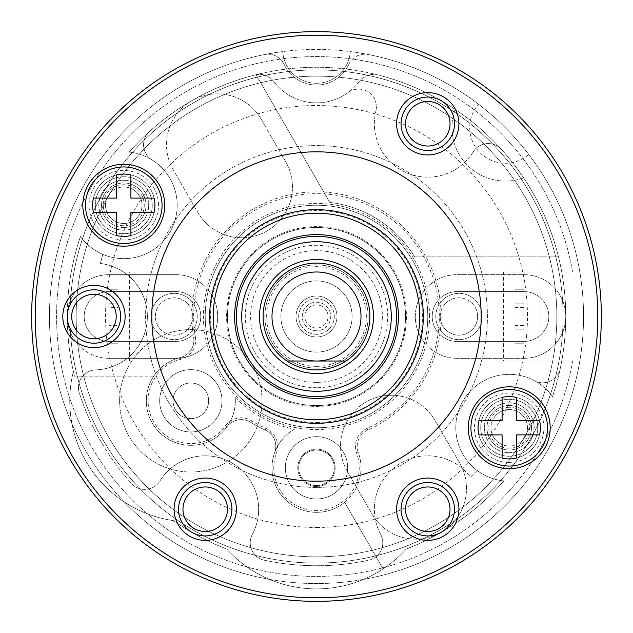 <?xml version="1.0" encoding="UTF-8"?>
<svg xmlns="http://www.w3.org/2000/svg" width="633" height="633" viewBox="0 0 633 633"><rect width="100%" height="100%" fill="white"/><g stroke="black" fill="none" stroke-linecap="round" stroke-linejoin="round"><path stroke-width="0.47" stroke-dasharray="3.17 2.37" d="M151.817 316.5A164.675 164.675 0 0 1 316.5 151.825A164.675 164.675 0 0 1 481.175 316.5A164.675 164.675 0 0 1 316.5 481.175A164.675 164.675 0 0 1 151.817 316.5M209.681 316.5A106.819 106.819 0 0 1 316.5 209.681A106.819 106.819 0 0 1 423.319 316.5A106.819 106.819 0 0 1 316.5 423.319A106.819 106.819 0 0 1 209.681 316.5A106.819 106.819 0 0 0 316.5 423.319A106.819 106.819 0 0 0 423.319 316.5A106.819 106.819 0 0 0 316.5 209.681A106.819 106.819 0 0 0 209.681 316.5A106.819 106.819 0 0 0 316.5 423.319A106.819 106.819 0 0 0 423.319 316.5A106.819 106.819 0 0 0 316.5 209.681A106.819 106.819 0 0 0 209.681 316.5M236.386 316.5A80.114 80.114 0 0 0 316.5 396.614A80.114 80.114 0 0 0 396.614 316.5A80.114 80.114 0 0 0 316.5 236.386A80.114 80.114 0 0 0 236.386 316.5M234.606 316.5A81.894 81.894 0 0 0 316.5 398.394A81.894 81.894 0 0 0 398.394 316.5A81.894 81.894 0 0 0 316.5 234.606A81.894 81.894 0 0 0 234.606 316.5M205.234 316.5A111.266 111.266 0 0 1 316.5 205.234A111.266 111.266 0 0 1 427.766 316.5A111.266 111.266 0 0 0 316.5 205.234A111.266 111.266 0 0 0 205.234 316.5A111.266 111.266 0 0 0 316.5 427.766A111.266 111.266 0 0 0 427.766 316.5A111.266 111.266 0 0 1 316.5 427.766A111.266 111.266 0 0 1 205.234 316.5M429.546 316.5A113.054 113.054 0 0 0 316.5 203.446A113.054 113.054 0 0 0 203.446 316.5A113.054 113.054 0 0 0 316.5 429.546A113.054 113.054 0 0 0 429.546 316.5M195.383 337.001A19.583 19.583 0 0 1 180.714 359.291A42.727 42.727 0 0 0 155.346 424.608A42.727 42.727 0 0 0 225.403 425.914A19.583 19.583 0 0 1 251.594 420.795A122.842 122.842 0 0 0 266.05 428.501A19.583 19.583 0 0 1 276.392 453.101A42.727 42.727 0 0 0 316.5 510.554A42.727 42.727 0 0 0 356.608 453.101A19.583 19.583 0 0 1 366.95 428.501A122.842 122.842 0 0 0 432.386 275.759A122.842 122.842 0 0 0 285.768 197.567A122.842 122.842 0 0 0 195.383 337.001L193.627 337.294A17.803 17.803 0 0 1 180.286 357.558A44.508 44.508 0 0 0 153.866 425.598A44.508 44.508 0 0 0 226.843 426.959A17.803 17.803 0 0 1 250.652 422.306A124.622 124.622 0 0 0 265.314 430.124A17.803 17.803 0 0 1 274.714 452.492A44.508 44.508 0 0 0 316.5 512.334A44.508 44.508 0 0 0 358.286 452.492A17.803 17.803 0 0 1 367.686 430.124A124.622 124.622 0 0 0 434.072 275.173A124.622 124.622 0 0 0 285.325 195.842A124.622 124.622 0 0 0 193.627 337.294A17.803 17.803 0 0 1 180.286 357.558L180.714 359.291M221.985 400.8A31.159 31.159 0 0 1 190.834 431.959A31.159 31.159 0 0 1 159.674 400.8A31.159 31.159 0 0 1 190.834 369.648A31.159 31.159 0 0 1 221.985 400.8A31.159 31.159 0 0 1 190.834 431.959A31.159 31.159 0 0 1 159.674 400.8A31.159 31.159 0 0 1 190.834 369.648A31.159 31.159 0 0 1 221.985 400.8A31.159 31.159 0 0 0 190.834 369.648A31.159 31.159 0 0 0 159.674 400.8A31.159 31.159 0 0 0 190.834 431.959A31.159 31.159 0 0 0 221.985 400.8A31.159 31.159 0 0 0 190.834 369.648A31.159 31.159 0 0 0 159.674 400.8A31.159 31.159 0 0 0 190.834 431.959A31.159 31.159 0 0 0 221.985 400.8M347.659 467.827A31.159 31.159 0 0 1 316.5 498.978A31.159 31.159 0 0 1 285.341 467.827A31.159 31.159 0 0 1 316.5 436.675A31.159 31.159 0 0 1 347.659 467.827A31.159 31.159 0 0 1 316.5 498.978A31.159 31.159 0 0 1 285.341 467.827A31.159 31.159 0 0 1 316.5 436.675A31.159 31.159 0 0 1 347.659 467.827A31.159 31.159 0 0 1 316.5 498.978A31.159 31.159 0 0 1 285.341 467.827A31.159 31.159 0 0 1 316.5 436.675A31.159 31.159 0 0 1 347.659 467.827A31.159 31.159 0 0 1 316.5 498.978A31.159 31.159 0 0 1 285.341 467.827A31.159 31.159 0 0 1 316.5 436.675A31.159 31.159 0 0 1 347.659 467.827M334.303 467.827A17.803 17.803 0 0 1 316.5 485.63A17.803 17.803 0 0 1 298.697 467.827A17.803 17.803 0 0 1 316.5 450.023A17.803 17.803 0 0 1 334.303 467.827A17.803 17.803 0 0 1 316.5 485.63A17.803 17.803 0 0 1 298.697 467.827A17.803 17.803 0 0 1 316.5 450.023A17.803 17.803 0 0 1 334.303 467.827A17.803 17.803 0 0 0 316.5 450.023A17.803 17.803 0 0 0 298.697 467.827A17.803 17.803 0 0 0 316.5 485.63A17.803 17.803 0 0 0 334.303 467.827A17.803 17.803 0 0 0 316.5 450.023A17.803 17.803 0 0 0 298.697 467.827A17.803 17.803 0 0 0 316.5 485.63A17.803 17.803 0 0 0 334.303 467.827M208.637 400.8A17.803 17.803 0 0 1 190.834 418.603A17.803 17.803 0 0 1 173.031 400.8A17.803 17.803 0 0 1 190.834 382.997A17.803 17.803 0 0 1 208.637 400.8A17.803 17.803 0 0 1 190.834 418.603A17.803 17.803 0 0 1 173.031 400.8A17.803 17.803 0 0 1 190.834 382.997A17.803 17.803 0 0 1 208.637 400.8A17.803 17.803 0 0 0 190.834 382.997A17.803 17.803 0 0 0 173.031 400.8A17.803 17.803 0 0 0 190.834 418.603A17.803 17.803 0 0 0 208.637 400.8A17.803 17.803 0 0 0 190.834 382.997A17.803 17.803 0 0 0 173.031 400.8A17.803 17.803 0 0 0 190.834 418.603A17.803 17.803 0 0 0 208.637 400.8M180.286 357.558A44.508 44.508 0 0 0 153.866 425.598A44.508 44.508 0 0 0 226.843 426.959A17.803 17.803 0 0 1 250.652 422.306A124.622 124.622 0 0 0 265.314 430.124A17.803 17.803 0 0 1 274.714 452.492L276.392 453.101M274.714 452.492A44.508 44.508 0 0 0 316.5 512.334A44.508 44.508 0 0 0 358.286 452.492A17.803 17.803 0 0 1 367.686 430.124A124.622 124.622 0 0 0 434.072 275.173A124.622 124.622 0 0 0 285.325 195.842A124.622 124.622 0 0 0 193.627 337.294M79.339 393.148A17.803 17.803 0 0 1 95.694 369.878A17.803 17.803 0 0 0 79.339 393.148A249.244 249.244 0 0 0 131.537 483.565A17.803 17.803 0 0 0 159.872 481.033A17.803 17.803 0 0 1 131.537 483.565A249.244 249.244 0 0 1 79.339 393.148M159.872 481.033A53.409 53.409 0 0 1 231.931 462.968A53.409 53.409 0 0 1 252.33 534.41A17.803 17.803 0 0 0 264.301 560.213A17.803 17.803 0 0 1 252.33 534.41A53.409 53.409 0 0 0 231.931 462.968A53.409 53.409 0 0 0 159.872 481.033M264.301 560.213A249.244 249.244 0 0 0 368.699 560.213A17.803 17.803 0 0 0 380.67 534.41A17.803 17.803 0 0 1 368.699 560.213A249.244 249.244 0 0 1 264.301 560.213M380.67 534.41A53.409 53.409 0 0 1 399.059 464.187A53.409 53.409 0 0 1 470.485 477.163L477.163 470.485A53.409 53.409 0 0 1 464.187 399.059A53.409 53.409 0 0 1 534.41 380.67A17.803 17.803 0 0 0 560.213 368.699A17.803 17.803 0 0 1 534.41 380.67A53.409 53.409 0 0 0 458.142 412.186A53.409 53.409 0 0 0 503.828 480.906A249.244 249.244 0 0 1 455.531 523.364A31.159 31.159 0 0 1 426.136 540.337A249.244 249.244 0 0 1 406.315 549.001A121.061 121.061 0 0 1 226.685 549.001A249.244 249.244 0 0 1 206.864 540.337A31.159 31.159 0 0 1 177.469 523.364A249.244 249.244 0 0 1 173.458 520.611A121.061 121.061 0 0 1 124.416 502.016A267.047 267.047 0 0 0 269.444 579.369A121.061 121.061 0 0 0 363.556 579.369A267.047 267.047 0 0 0 368.374 54.541A267.047 267.047 0 0 1 363.556 579.369A267.047 267.047 0 0 0 528.777 154.468A35.606 35.606 0 0 1 480.154 152.846A35.606 35.606 0 0 1 478.532 104.223A267.047 267.047 0 0 0 71.988 423.865A267.047 267.047 0 0 1 264.626 54.541A17.803 17.803 0 0 1 284.225 64.487A17.803 17.803 0 0 0 264.626 54.541A267.047 267.047 0 0 0 71.988 423.865A121.061 121.061 0 0 1 73.388 371.436A249.244 249.244 0 0 0 74.496 376.137A249.244 249.244 0 0 1 73.388 371.436A121.061 121.061 0 0 0 124.416 502.016A121.061 121.061 0 0 1 71.988 423.865A267.047 267.047 0 0 1 478.532 104.223A35.606 35.606 0 0 0 480.154 152.846A35.606 35.606 0 0 0 528.777 154.468A267.047 267.047 0 0 1 363.556 579.369A121.061 121.061 0 0 0 406.315 549.001A121.061 121.061 0 0 1 226.685 549.001A249.244 249.244 0 0 1 206.864 540.337A31.159 31.159 0 0 0 236.386 509.225A31.159 31.159 0 0 1 205.234 540.376A31.159 31.159 0 0 1 174.075 509.225A31.159 31.159 0 0 1 205.234 478.065A31.159 31.159 0 0 1 236.386 509.225A31.159 31.159 0 0 0 205.234 478.065A31.159 31.159 0 0 0 174.075 509.225A31.159 31.159 0 0 1 205.234 478.065A31.159 31.159 0 0 1 236.386 509.225A31.159 31.159 0 0 1 205.234 540.376A31.159 31.159 0 0 1 174.075 509.225A31.159 31.159 0 0 0 177.469 523.364A249.244 249.244 0 0 1 173.458 520.611A121.061 121.061 0 0 1 73.388 371.436A249.244 249.244 0 0 1 80.454 236.473A249.244 249.244 0 0 0 67.834 299.528A249.244 249.244 0 0 1 80.454 236.473A53.409 53.409 0 0 0 102.815 254.355L100.37 263.478A53.409 53.409 0 0 1 147.315 318.842A53.409 53.409 0 0 1 95.694 369.878A53.409 53.409 0 0 0 147.315 318.842A53.409 53.409 0 0 0 100.37 263.478L102.815 254.355A53.409 53.409 0 0 0 171.155 229.882A53.409 53.409 0 0 0 151.967 159.872A17.803 17.803 0 0 1 149.435 131.537A249.244 249.244 0 0 1 255.146 74.923A17.803 17.803 0 0 1 273.772 81.499A17.803 17.803 0 0 0 255.146 74.923A249.244 249.244 0 0 0 149.435 131.537A17.803 17.803 0 0 0 151.967 159.872A53.409 53.409 0 0 1 162.816 241.679A53.409 53.409 0 0 1 80.454 236.473A249.244 249.244 0 0 0 67.256 316.5A26.705 26.705 0 0 0 93.961 343.205A26.705 26.705 0 0 0 120.666 316.5A26.705 26.705 0 0 0 93.961 289.795A26.705 26.705 0 0 0 67.256 316.5A41.841 41.841 0 0 0 109.098 358.341L175.855 358.341A41.841 41.841 0 0 0 217.689 316.5A41.841 41.841 0 0 0 175.855 274.659L109.098 274.659A41.841 41.841 0 0 0 67.256 316.5A249.244 249.244 0 0 0 73.388 371.436A121.061 121.061 0 0 0 173.458 520.611A249.244 249.244 0 0 0 226.685 549.001A249.244 249.244 0 0 1 173.458 520.611A121.061 121.061 0 0 1 124.416 502.016A267.047 267.047 0 0 0 269.444 579.369A267.047 267.047 0 0 1 124.416 502.016A267.047 267.047 0 0 0 269.444 579.369A121.061 121.061 0 0 1 226.685 549.001A121.061 121.061 0 0 0 406.315 549.001A249.244 249.244 0 0 0 441.122 532.353A50.735 50.735 0 0 0 459.693 463.04L435.211 420.644A50.735 50.735 0 0 0 340.578 448.053A31.159 31.159 0 0 0 291.299 449.501A31.159 31.159 0 0 0 305.106 496.826A31.159 31.159 0 0 0 347.43 471.553L371.808 513.782A50.735 50.735 0 0 0 441.122 532.353A249.244 249.244 0 0 0 503.828 480.906A249.244 249.244 0 0 1 455.531 523.364A31.159 31.159 0 0 0 458.925 509.225A31.159 31.159 0 0 1 427.766 540.376A31.159 31.159 0 0 1 396.614 509.225A31.159 31.159 0 0 1 427.766 478.065A31.159 31.159 0 0 1 458.925 509.225A31.159 31.159 0 0 0 427.766 478.065A31.159 31.159 0 0 0 396.614 509.225A31.159 31.159 0 0 1 427.766 478.065A31.159 31.159 0 0 1 458.925 509.225A31.159 31.159 0 0 1 427.766 540.376A31.159 31.159 0 0 1 396.614 509.225A31.159 31.159 0 0 0 426.136 540.337A249.244 249.244 0 0 1 406.315 549.001A249.244 249.244 0 0 0 503.828 480.906A53.409 53.409 0 0 1 477.163 470.485L470.485 477.163A53.409 53.409 0 0 0 399.059 464.187A53.409 53.409 0 0 0 380.67 534.41M501.463 149.435A249.244 249.244 0 0 1 560.213 368.699A249.244 249.244 0 0 0 455.531 109.636A31.159 31.159 0 0 1 427.766 154.935A31.159 31.159 0 0 1 396.614 123.775A31.159 31.159 0 0 1 426.136 92.663A249.244 249.244 0 0 0 377.854 74.923A17.803 17.803 0 0 0 359.228 81.499A53.409 53.409 0 0 1 273.772 81.499A53.409 53.409 0 0 0 348.063 92.537A17.803 17.803 0 0 1 375.883 111.115A17.803 17.803 0 0 0 348.063 92.537A53.409 53.409 0 0 0 359.228 81.499A17.803 17.803 0 0 1 377.854 74.923A249.244 249.244 0 0 1 426.136 92.663A31.159 31.159 0 0 1 455.531 109.636A249.244 249.244 0 0 1 501.463 149.435A17.803 17.803 0 0 0 473.128 151.967A17.803 17.803 0 0 1 501.463 149.435M473.128 151.967A53.409 53.409 0 0 1 375.883 111.115A53.409 53.409 0 0 0 473.128 151.967M67.834 333.472A249.244 249.244 0 0 0 73.388 371.436A249.244 249.244 0 0 1 67.834 333.472A31.159 31.159 0 0 1 102.815 286.63A31.159 31.159 0 0 1 102.815 346.37A31.159 31.159 0 0 1 67.834 333.472M62.802 316.5A31.159 31.159 0 0 1 93.961 285.341A31.159 31.159 0 0 1 125.112 316.5A31.159 31.159 0 0 1 93.961 347.659A31.159 31.159 0 0 1 62.802 316.5A31.159 31.159 0 0 0 93.961 347.659A31.159 31.159 0 0 0 125.112 316.5A31.159 31.159 0 0 0 93.961 285.341A31.159 31.159 0 0 0 62.802 316.5M348.775 64.487A17.803 17.803 0 0 1 368.374 54.541A17.803 17.803 0 0 0 348.775 64.487A35.606 35.606 0 0 1 284.225 64.487A35.606 35.606 0 0 0 348.775 64.487M540.376 427.766A31.159 31.159 0 0 1 509.225 458.925A31.159 31.159 0 0 1 478.065 427.766A31.159 31.159 0 0 1 509.225 396.614A31.159 31.159 0 0 1 540.376 427.766A31.159 31.159 0 0 1 509.225 458.925A31.159 31.159 0 0 1 478.065 427.766A31.159 31.159 0 0 1 509.225 396.614A31.159 31.159 0 0 1 540.376 427.766A31.159 31.159 0 0 1 509.225 458.925A31.159 31.159 0 0 1 478.065 427.766A31.159 31.159 0 0 1 509.225 396.614A31.159 31.159 0 0 1 540.376 427.766A31.159 31.159 0 0 1 509.225 458.925A31.159 31.159 0 0 1 478.065 427.766A31.159 31.159 0 0 1 509.225 396.614A31.159 31.159 0 0 1 540.376 427.766A31.159 31.159 0 0 0 509.225 396.614A31.159 31.159 0 0 0 478.065 427.766A31.159 31.159 0 0 0 509.225 458.925A31.159 31.159 0 0 0 540.376 427.766A31.159 31.159 0 0 0 509.225 396.614A31.159 31.159 0 0 0 478.065 427.766A31.159 31.159 0 0 0 509.225 458.925A31.159 31.159 0 0 0 540.376 427.766M154.935 205.234A31.159 31.159 0 0 1 123.775 236.386A31.159 31.159 0 0 1 92.624 205.234A31.159 31.159 0 0 1 123.775 174.075A31.159 31.159 0 0 1 154.935 205.234A31.159 31.159 0 0 1 123.775 236.386A31.159 31.159 0 0 1 92.624 205.234A31.159 31.159 0 0 1 123.775 174.075A31.159 31.159 0 0 1 154.935 205.234A31.159 31.159 0 0 1 123.775 236.386A31.159 31.159 0 0 1 92.624 205.234A31.159 31.159 0 0 1 123.775 174.075A31.159 31.159 0 0 1 154.935 205.234A31.159 31.159 0 0 1 123.775 236.386A31.159 31.159 0 0 1 92.624 205.234A31.159 31.159 0 0 1 123.775 174.075A31.159 31.159 0 0 1 154.935 205.234A31.159 31.159 0 0 0 123.775 174.075A31.159 31.159 0 0 0 92.624 205.234A31.159 31.159 0 0 0 123.775 236.386A31.159 31.159 0 0 0 154.935 205.234A31.159 31.159 0 0 0 123.775 174.075A31.159 31.159 0 0 0 92.624 205.234A31.159 31.159 0 0 0 123.775 236.386A31.159 31.159 0 0 0 154.935 205.234M405.516 509.225A22.25 22.25 0 0 0 427.766 531.475A22.25 22.25 0 0 0 450.023 509.225A22.25 22.25 0 0 0 427.766 486.967A22.25 22.25 0 0 0 405.516 509.225M182.977 509.225A22.25 22.25 0 0 0 205.234 531.475A22.25 22.25 0 0 0 227.484 509.225A22.25 22.25 0 0 0 205.234 486.967A22.25 22.25 0 0 0 182.977 509.225M71.703 316.5A22.25 22.25 0 0 0 93.961 338.75A22.25 22.25 0 0 0 116.211 316.5A22.25 22.25 0 0 0 93.961 294.25A22.25 22.25 0 0 0 71.703 316.5M458.925 123.775A31.159 31.159 0 0 1 427.766 154.935A31.159 31.159 0 0 1 396.614 123.775A31.159 31.159 0 0 1 427.766 92.624A31.159 31.159 0 0 1 458.925 123.775A31.159 31.159 0 0 0 427.766 92.624A31.159 31.159 0 0 0 396.614 123.775A31.159 31.159 0 0 0 427.766 154.935A31.159 31.159 0 0 0 458.925 123.775M405.516 123.775A22.25 22.25 0 0 0 427.766 146.033A22.25 22.25 0 0 0 450.023 123.775A22.25 22.25 0 0 0 427.766 101.525A22.25 22.25 0 0 0 405.516 123.775M31.65 316.5A284.85 284.85 0 0 1 316.5 31.65A284.85 284.85 0 0 1 601.35 316.5A284.85 284.85 0 0 1 316.5 601.35A284.85 284.85 0 0 1 31.65 316.5A284.85 284.85 0 0 1 316.5 31.65A284.85 284.85 0 0 1 601.35 316.5A284.85 284.85 0 0 1 316.5 601.35A284.85 284.85 0 0 1 31.65 316.5A284.85 284.85 0 0 0 316.5 601.35A284.85 284.85 0 0 0 601.35 316.5A284.85 284.85 0 0 0 316.5 31.65A284.85 284.85 0 0 0 31.65 316.5A284.85 284.85 0 0 1 316.5 31.65A284.85 284.85 0 0 1 601.35 316.5A284.85 284.85 0 0 0 316.5 31.65A284.85 284.85 0 0 0 31.65 316.5A284.85 284.85 0 0 0 316.5 601.35A284.85 284.85 0 0 0 601.35 316.5A284.85 284.85 0 0 0 316.5 31.65A284.85 284.85 0 0 0 31.65 316.5A284.85 284.85 0 0 0 316.5 601.35M484.3 427.766A24.924 24.924 0 0 0 509.225 452.69A24.924 24.924 0 0 0 534.149 427.766A24.924 24.924 0 0 0 509.225 402.841A24.924 24.924 0 0 0 484.3 427.766A24.924 24.924 0 0 0 509.225 452.69A24.924 24.924 0 0 0 534.149 427.766A24.924 24.924 0 0 0 509.225 402.841A24.924 24.924 0 0 0 484.3 427.766M98.851 205.234A24.924 24.924 0 0 0 123.775 230.159A24.924 24.924 0 0 0 148.7 205.234A24.924 24.924 0 0 0 123.775 180.31A24.924 24.924 0 0 0 98.851 205.234A24.924 24.924 0 0 0 123.775 230.159A24.924 24.924 0 0 0 148.7 205.234A24.924 24.924 0 0 0 123.775 180.31A24.924 24.924 0 0 0 98.851 205.234M82.828 205.234A40.947 40.947 0 0 0 123.775 246.174A40.947 40.947 0 0 0 164.722 205.234A40.947 40.947 0 0 0 123.775 164.279A40.947 40.947 0 0 0 82.828 205.234M468.278 427.766A40.947 40.947 0 0 0 509.225 468.721A40.947 40.947 0 0 0 550.172 427.766A40.947 40.947 0 0 0 509.225 386.826A40.947 40.947 0 0 0 468.278 427.766M401.069 509.225A26.705 26.705 0 0 0 427.766 535.929A26.705 26.705 0 0 0 454.478 509.225A26.705 26.705 0 0 0 427.766 482.52A26.705 26.705 0 0 0 401.069 509.225M178.522 509.225A26.705 26.705 0 0 0 205.234 535.929A26.705 26.705 0 0 0 231.931 509.225A26.705 26.705 0 0 0 205.234 482.52A26.705 26.705 0 0 0 178.522 509.225M401.069 123.775A26.705 26.705 0 0 0 427.766 150.48A26.705 26.705 0 0 0 454.478 123.775A26.705 26.705 0 0 0 427.766 97.071A26.705 26.705 0 0 0 401.069 123.775M316.5 263.091A53.409 53.409 0 0 0 263.091 316.5A53.409 53.409 0 0 0 316.5 369.909A53.409 53.409 0 0 0 369.909 316.5A53.409 53.409 0 0 0 316.5 263.091A53.409 53.409 0 0 0 263.091 316.5A53.409 53.409 0 0 0 316.5 369.909A53.409 53.409 0 0 0 369.909 316.5A53.409 53.409 0 0 0 316.5 263.091A53.409 53.409 0 0 1 369.909 316.5A53.409 53.409 0 0 1 316.5 369.909A53.409 53.409 0 0 1 263.091 316.5A53.409 53.409 0 0 1 316.5 263.091M316.5 373.47A56.97 56.97 0 0 0 373.47 316.5A56.97 56.97 0 0 0 316.5 259.53A56.97 56.97 0 0 0 259.53 316.5A56.97 56.97 0 0 0 316.5 373.47M316.5 382.372A65.872 65.872 0 0 1 250.628 316.5A65.872 65.872 0 0 1 316.5 250.628A65.872 65.872 0 0 1 382.372 316.5A65.872 65.872 0 0 1 316.5 382.372M316.5 387.712A71.213 71.213 0 0 1 245.287 316.5A71.213 71.213 0 0 1 316.5 245.287A71.213 71.213 0 0 1 387.712 316.5A71.213 71.213 0 0 1 316.5 387.712M316.5 422.433A105.933 105.933 0 0 0 422.433 316.5A105.933 105.933 0 0 0 316.5 210.567A105.933 105.933 0 0 0 210.567 316.5A105.933 105.933 0 0 0 316.5 422.433M316.5 427.766A111.266 111.266 0 0 0 427.766 316.5A111.266 111.266 0 0 0 316.5 205.234A111.266 111.266 0 0 0 205.234 316.5A111.266 111.266 0 0 0 316.5 427.766A111.266 111.266 0 0 0 427.766 316.5A111.266 111.266 0 0 0 316.5 205.234A111.266 111.266 0 0 0 205.234 316.5A111.266 111.266 0 0 0 316.5 427.766M316.5 396.614A80.114 80.114 0 0 1 236.386 316.5A80.114 80.114 0 0 1 316.5 236.386A80.114 80.114 0 0 0 236.386 316.5A80.114 80.114 0 0 0 316.5 396.614A80.114 80.114 0 0 0 396.614 316.5A80.114 80.114 0 0 0 316.5 236.386A80.114 80.114 0 0 1 396.614 316.5A80.114 80.114 0 0 1 316.5 396.614M282.745 51.597A267.047 267.047 0 0 0 91.073 459.669A267.047 267.047 0 0 0 541.927 459.669A267.047 267.047 0 0 0 350.255 51.597A267.047 267.047 0 0 1 541.927 459.669A267.047 267.047 0 0 1 91.073 459.669A267.047 267.047 0 0 1 282.745 51.597A33.826 33.826 0 0 0 316.5 83.279A33.826 33.826 0 0 0 350.255 51.597A267.047 267.047 0 0 1 541.927 459.669A267.047 267.047 0 0 1 91.073 459.669A267.047 267.047 0 0 1 282.745 51.597A33.826 33.826 0 0 0 316.5 83.279A33.826 33.826 0 0 0 350.255 51.597A267.047 267.047 0 0 1 541.927 459.669A267.047 267.047 0 0 1 91.073 459.669A267.047 267.047 0 0 1 282.745 51.597A33.826 33.826 0 0 0 316.5 83.279A33.826 33.826 0 0 0 350.255 51.597A33.826 33.826 0 0 1 316.5 83.279A33.826 33.826 0 0 1 282.745 51.597M119.621 400.8A71.213 71.213 0 0 0 190.834 472.012A71.213 71.213 0 0 0 262.046 400.8A71.213 71.213 0 0 0 190.834 329.587A71.213 71.213 0 0 0 119.621 400.8A71.213 71.213 0 0 0 190.834 472.012A71.213 71.213 0 0 0 262.046 400.8A71.213 71.213 0 0 0 190.834 329.587A71.213 71.213 0 0 0 119.621 400.8M480.74 427.766A28.485 28.485 0 0 0 509.225 456.251A28.485 28.485 0 0 0 537.71 427.766A28.485 28.485 0 0 0 509.225 399.281A28.485 28.485 0 0 0 480.74 427.766A28.485 28.485 0 0 0 509.225 456.251A28.485 28.485 0 0 0 537.71 427.766A28.485 28.485 0 0 0 509.225 399.281A28.485 28.485 0 0 0 480.74 427.766M95.29 205.234A28.485 28.485 0 0 0 123.775 233.719A28.485 28.485 0 0 0 152.26 205.234A28.485 28.485 0 0 0 123.775 176.749A28.485 28.485 0 0 0 95.29 205.234A28.485 28.485 0 0 0 123.775 233.719A28.485 28.485 0 0 0 152.26 205.234A28.485 28.485 0 0 0 123.775 176.749A28.485 28.485 0 0 0 95.29 205.234M316.5 352.106A35.606 35.606 0 0 0 352.106 316.5A35.606 35.606 0 0 0 316.5 280.894A35.606 35.606 0 0 0 280.894 316.5A35.606 35.606 0 0 0 316.5 352.106A35.606 35.606 0 0 0 352.106 316.5A35.606 35.606 0 0 0 316.5 280.894A35.606 35.606 0 0 0 280.894 316.5A35.606 35.606 0 0 0 316.5 352.106M316.5 368.129A51.629 51.629 0 0 0 368.129 316.5A51.629 51.629 0 0 0 316.5 264.871A51.629 51.629 0 0 0 264.871 316.5A51.629 51.629 0 0 0 316.5 368.129A51.629 51.629 0 0 0 368.129 316.5A51.629 51.629 0 0 0 316.5 264.871A51.629 51.629 0 0 0 264.871 316.5A51.629 51.629 0 0 0 316.5 368.129M297.811 467.827A18.689 18.689 0 0 0 316.5 486.524A18.689 18.689 0 0 0 335.189 467.827A18.689 18.689 0 0 0 316.5 449.129A18.689 18.689 0 0 0 297.811 467.827A18.689 18.689 0 0 0 316.5 486.524A18.689 18.689 0 0 0 335.189 467.827A18.689 18.689 0 0 0 316.5 449.129A18.689 18.689 0 0 0 297.811 467.827M191.878 100.647A50.735 50.735 0 0 0 173.307 169.961L197.789 212.356A50.735 50.735 0 0 0 267.094 230.934A50.735 50.735 0 0 0 285.665 161.621L261.192 119.218A50.735 50.735 0 0 0 191.878 100.647A249.244 249.244 0 0 0 129.172 152.094A249.244 249.244 0 0 1 455.151 109.382A53.409 53.409 0 0 0 523.618 177.849A249.244 249.244 0 0 1 552.546 396.527A249.244 249.244 0 0 0 565.744 316.5A41.841 41.841 0 0 0 523.902 274.659L457.145 274.659A41.841 41.841 0 0 0 415.311 316.5A41.841 41.841 0 0 0 457.145 358.341L523.902 358.341A41.841 41.841 0 0 0 565.744 316.5A249.244 249.244 0 0 0 523.618 177.849A53.409 53.409 0 0 1 455.151 109.382A249.244 249.244 0 0 0 191.878 100.647M383.092 568.925L344.637 502.317A44.508 44.508 0 0 1 279.81 493.02A44.508 44.508 0 0 1 294.416 429.19A44.508 44.508 0 0 0 279.81 493.02A44.508 44.508 0 0 0 344.637 502.317L383.092 568.925M235.223 397.619A114.826 114.826 0 0 0 294.416 429.19A114.826 114.826 0 0 1 235.223 397.619A44.508 44.508 0 0 1 179.479 443.836A44.508 44.508 0 0 1 153.779 376.144A44.508 44.508 0 0 0 179.479 443.836A44.508 44.508 0 0 0 235.223 397.619M153.779 376.144L74.496 376.144L153.779 376.144M80.454 236.473A53.409 53.409 0 0 0 170.032 231.939A53.409 53.409 0 0 0 129.172 152.094A53.409 53.409 0 0 1 170.032 231.939A53.409 53.409 0 0 1 80.454 236.473M414.631 256.863A114.826 114.826 0 0 0 329.793 202.441L256.041 74.702L329.793 202.441A114.826 114.826 0 0 1 414.631 256.856L558.504 256.856L414.631 256.856M552.546 396.527A53.409 53.409 0 0 0 462.968 401.061A53.409 53.409 0 0 0 503.828 480.906A53.409 53.409 0 0 1 462.968 401.061A53.409 53.409 0 0 1 552.546 396.527M406.402 316.5A89.902 89.902 0 0 1 316.5 406.402A89.902 89.902 0 0 1 226.598 316.5A89.902 89.902 0 0 1 316.5 226.598A89.902 89.902 0 0 1 406.402 316.5A89.902 89.902 0 0 1 316.5 406.402A89.902 89.902 0 0 1 226.598 316.5A89.902 89.902 0 0 1 316.5 226.598A89.902 89.902 0 0 1 406.402 316.5M523.902 291.576L457.145 291.576A24.924 24.924 0 0 0 432.22 316.5A24.924 24.924 0 0 0 457.145 341.424L523.902 341.424A24.924 24.924 0 0 0 548.827 316.5A24.924 24.924 0 0 0 523.902 291.576L457.145 291.576A24.924 24.924 0 0 0 432.22 316.5A24.924 24.924 0 0 0 457.145 341.424L523.902 341.424A24.924 24.924 0 0 0 548.827 316.5A24.924 24.924 0 0 0 523.902 291.576M109.098 291.576A24.924 24.924 0 0 0 84.173 316.5A24.924 24.924 0 0 0 109.098 341.424L175.855 341.424A24.924 24.924 0 0 0 200.78 316.5A24.924 24.924 0 0 0 175.855 291.576L109.098 291.576A24.924 24.924 0 0 0 84.173 316.5A24.924 24.924 0 0 0 109.098 341.424L175.855 341.424A24.924 24.924 0 0 0 200.78 316.5A24.924 24.924 0 0 0 175.855 291.576L109.098 291.576M523.902 358.341A41.841 41.841 0 0 0 565.744 316.5A41.841 41.841 0 0 0 523.902 274.659L457.145 274.659A41.841 41.841 0 0 0 415.311 316.5A41.841 41.841 0 0 0 457.145 358.341L523.902 358.341M109.098 358.341L175.855 358.341A41.841 41.841 0 0 0 217.689 316.5A41.841 41.841 0 0 0 175.855 274.659L109.098 274.659A41.841 41.841 0 0 0 67.256 316.5A41.841 41.841 0 0 0 109.098 358.341M490.979 427.766A18.246 18.246 0 0 0 509.225 446.02A18.246 18.246 0 0 0 527.471 427.766A18.246 18.246 0 0 0 509.225 409.519A18.246 18.246 0 0 0 490.979 427.766A18.246 18.246 0 0 0 509.225 446.02A18.246 18.246 0 0 0 527.471 427.766A18.246 18.246 0 0 0 509.225 409.519A18.246 18.246 0 0 0 490.979 427.766M142.021 205.234A18.246 18.246 0 0 0 123.775 186.98A18.246 18.246 0 0 0 105.529 205.234A18.246 18.246 0 0 0 123.775 223.481A18.246 18.246 0 0 0 142.021 205.234A18.246 18.246 0 0 0 123.775 186.98A18.246 18.246 0 0 0 105.529 205.234A18.246 18.246 0 0 0 123.775 223.481A18.246 18.246 0 0 0 142.021 205.234M347.335 471.379A50.735 50.735 0 0 1 340.578 448.053A31.159 31.159 0 0 0 291.299 449.501A31.159 31.159 0 0 0 305.106 496.826A31.159 31.159 0 0 0 347.43 471.553L371.808 513.782A50.735 50.735 0 0 0 441.122 532.353A50.735 50.735 0 0 0 459.693 463.04L435.211 420.644A50.735 50.735 0 0 0 365.906 402.066A50.735 50.735 0 0 0 347.335 471.379M197.789 212.356A50.735 50.735 0 0 0 267.094 230.934A50.735 50.735 0 0 0 285.665 161.621L261.192 119.218A50.735 50.735 0 0 0 191.878 100.647A50.735 50.735 0 0 0 173.307 169.961L197.789 212.356M531.475 427.766A22.25 22.25 0 0 1 509.225 450.023A22.25 22.25 0 0 1 486.967 427.766A22.25 22.25 0 0 0 509.225 450.023A22.25 22.25 0 0 0 531.475 427.766A22.25 22.25 0 0 0 509.225 405.516A22.25 22.25 0 0 0 486.967 427.766A22.25 22.25 0 0 1 509.225 405.516A22.25 22.25 0 0 1 531.475 427.766M101.525 205.234A22.25 22.25 0 0 1 123.775 182.977A22.25 22.25 0 0 1 146.033 205.234A22.25 22.25 0 0 0 123.775 182.977A22.25 22.25 0 0 0 101.525 205.234A22.25 22.25 0 0 0 123.775 227.484A22.25 22.25 0 0 0 146.033 205.234A22.25 22.25 0 0 1 123.775 227.484A22.25 22.25 0 0 1 101.525 205.234M286.978 361.008L295.01 361.008M337.99 361.008L346.022 361.008M316.5 366.349A49.849 49.849 0 0 1 266.651 316.5A49.849 49.849 0 0 1 316.5 266.651A49.849 49.849 0 0 1 366.349 316.5A49.849 49.849 0 0 1 316.5 366.349M316.5 334.303A17.803 17.803 0 0 1 298.697 316.5A17.803 17.803 0 0 1 316.5 298.697A17.803 17.803 0 0 1 334.303 316.5A17.803 17.803 0 0 1 316.5 334.303A17.803 17.803 0 0 0 334.303 316.5A17.803 17.803 0 0 0 316.5 298.697A17.803 17.803 0 0 0 298.697 316.5A17.803 17.803 0 0 0 316.5 334.303M316.5 330.743A14.242 14.242 0 0 1 302.257 316.5A14.242 14.242 0 0 1 316.5 302.257A14.242 14.242 0 0 1 330.743 316.5A14.242 14.242 0 0 1 316.5 330.743M509.225 466.046A38.281 38.281 0 0 1 470.944 427.766A38.281 38.281 0 0 1 509.225 389.493A38.281 38.281 0 0 1 547.498 427.766A38.281 38.281 0 0 1 509.225 466.046M539.553 434.887L516.346 434.887L516.346 458.102A31.159 31.159 0 0 1 502.104 458.102L502.104 434.887L478.896 434.887M478.896 420.652A31.159 31.159 0 0 0 478.896 434.895M502.104 397.437L502.104 420.644L478.896 420.644M516.346 397.437L516.346 420.644L539.553 420.644M509.225 446.02A18.246 18.246 0 0 1 490.979 427.766A18.246 18.246 0 0 1 509.225 409.519A18.246 18.246 0 0 1 527.471 427.766A18.246 18.246 0 0 1 509.225 446.02A18.246 18.246 0 0 1 490.979 427.766A18.246 18.246 0 0 1 509.225 409.519A18.246 18.246 0 0 1 527.471 427.766A18.246 18.246 0 0 1 509.225 446.02M509.225 450.023A22.25 22.25 0 0 0 531.475 427.766A22.25 22.25 0 0 0 509.225 405.516A22.25 22.25 0 0 0 486.967 427.766A22.25 22.25 0 0 0 509.225 450.023A22.25 22.25 0 0 1 486.967 427.766A22.25 22.25 0 0 1 509.225 405.516A22.25 22.25 0 0 1 531.475 427.766A22.25 22.25 0 0 1 509.225 450.023M509.225 407.296A20.47 20.47 0 0 0 488.747 427.766A20.47 20.47 0 0 0 509.225 448.243A20.47 20.47 0 0 0 529.694 427.766A20.47 20.47 0 0 0 509.225 407.296M123.775 243.507A38.281 38.281 0 0 1 85.502 205.234A38.281 38.281 0 0 1 123.775 166.954A38.281 38.281 0 0 1 162.056 205.234A38.281 38.281 0 0 1 123.775 243.507M154.104 212.356L130.896 212.356L130.896 235.563A31.159 31.159 0 0 1 116.654 235.563L116.654 212.356L93.447 212.356A31.159 31.159 0 0 1 93.447 198.113L116.654 198.113L116.654 174.898M130.896 174.898L130.896 198.113L154.104 198.113M123.775 223.481A18.246 18.246 0 0 1 105.529 205.234A18.246 18.246 0 0 1 123.775 186.98A18.246 18.246 0 0 1 142.021 205.234A18.246 18.246 0 0 1 123.775 223.481A18.246 18.246 0 0 1 105.529 205.234A18.246 18.246 0 0 1 123.775 186.98A18.246 18.246 0 0 1 142.021 205.234A18.246 18.246 0 0 1 123.775 223.481M123.775 227.484A22.25 22.25 0 0 0 146.033 205.234A22.25 22.25 0 0 0 123.775 182.977A22.25 22.25 0 0 0 101.525 205.234A22.25 22.25 0 0 0 123.775 227.484A22.25 22.25 0 0 1 101.525 205.234A22.25 22.25 0 0 1 123.775 182.977A22.25 22.25 0 0 1 146.033 205.234A22.25 22.25 0 0 1 123.775 227.484M123.775 184.757A20.47 20.47 0 0 0 103.306 205.234A20.47 20.47 0 0 0 123.775 225.704A20.47 20.47 0 0 0 144.253 205.234A20.47 20.47 0 0 0 123.775 184.757M316.5 296.022A20.47 20.47 0 0 0 296.03 316.5A20.47 20.47 0 0 0 316.5 336.978A20.47 20.47 0 0 0 336.978 316.5A20.47 20.47 0 0 0 316.5 296.022A20.47 20.47 0 0 0 296.022 316.5A20.47 20.47 0 0 0 316.5 336.978A20.47 20.47 0 0 0 336.978 316.5A20.47 20.47 0 0 0 316.5 296.022A20.47 20.47 0 0 1 336.978 316.5A20.47 20.47 0 0 1 316.5 336.978A20.47 20.47 0 0 1 296.022 316.5A20.47 20.47 0 0 1 316.5 296.022A20.47 20.47 0 0 0 296.022 316.5A20.47 20.47 0 0 0 316.5 336.978M316.5 227.484A89.016 89.016 0 0 0 227.484 316.5A89.016 89.016 0 0 0 316.5 405.516A89.016 89.016 0 0 1 227.484 316.5A89.016 89.016 0 0 1 316.5 227.484A89.016 89.016 0 0 1 405.516 316.5A89.016 89.016 0 0 1 316.5 405.516A89.016 89.016 0 0 0 405.516 316.5A89.016 89.016 0 0 0 316.5 227.484A89.016 89.016 0 0 0 227.484 316.5A89.016 89.016 0 0 0 316.5 405.516A89.016 89.016 0 0 0 405.516 316.5A89.016 89.016 0 0 0 316.5 227.484A89.016 89.016 0 0 0 227.484 316.5A89.016 89.016 0 0 0 316.5 405.516A89.016 89.016 0 0 0 405.516 316.5A89.016 89.016 0 0 0 316.5 227.484M316.5 487.41A170.91 170.91 0 0 1 145.59 316.5A170.91 170.91 0 0 1 316.5 145.59A170.91 170.91 0 0 1 487.41 316.5A170.91 170.91 0 0 1 316.5 487.41A170.91 170.91 0 0 1 145.59 316.5A170.91 170.91 0 0 1 316.5 145.59A170.91 170.91 0 0 1 487.41 316.5A170.91 170.91 0 0 1 316.5 487.41M76.158 316.5A240.342 240.342 0 0 1 316.5 76.158A240.342 240.342 0 0 1 556.842 316.5A240.342 240.342 0 0 1 316.5 556.842A240.342 240.342 0 0 1 76.158 316.5A240.342 240.342 0 0 1 316.5 76.158A240.342 240.342 0 0 1 556.842 316.5A240.342 240.342 0 0 1 316.5 556.842A240.342 240.342 0 0 1 76.158 316.5M93.961 361.008L93.961 271.992L129.567 271.992L129.567 361.008L93.961 361.008L93.961 271.992L129.567 271.992L129.567 361.008L93.961 361.008M539.039 361.008L503.433 361.008L503.433 271.992L539.039 271.992L539.039 361.008L503.433 361.008L503.433 271.992L539.039 271.992L539.039 361.008M316.5 69.931A246.569 246.569 0 0 0 69.931 316.5A246.569 246.569 0 0 0 316.5 563.069A246.569 246.569 0 0 1 69.931 316.5A246.569 246.569 0 0 1 316.5 69.931A246.569 246.569 0 0 1 563.069 316.5A246.569 246.569 0 0 1 316.5 563.069A246.569 246.569 0 0 1 69.931 316.5A246.569 246.569 0 0 1 559.026 271.992L572.588 271.992A259.926 259.926 0 0 0 173.846 99.215A259.926 259.926 0 0 0 173.846 533.785A259.926 259.926 0 0 0 572.588 361.008L559.026 361.008A246.569 246.569 0 0 1 316.5 563.069A246.569 246.569 0 0 0 563.069 316.5A246.569 246.569 0 0 0 316.5 69.931A246.569 246.569 0 0 1 559.026 271.992L572.588 271.992A259.926 259.926 0 0 0 173.846 99.215A259.926 259.926 0 0 0 173.846 533.785A259.926 259.926 0 0 0 572.588 361.008L559.026 361.008A246.569 246.569 0 0 1 316.5 563.069A246.569 246.569 0 0 0 563.069 316.5A246.569 246.569 0 0 0 316.5 69.931A246.569 246.569 0 0 0 69.931 316.5A246.569 246.569 0 0 0 316.5 563.069A246.569 246.569 0 0 1 69.931 316.5A246.569 246.569 0 0 1 316.5 69.931M192.764 316.5A18.689 18.689 0 0 0 174.075 297.811A18.689 18.689 0 0 0 155.378 316.5A18.689 18.689 0 0 0 174.075 335.189A18.689 18.689 0 0 0 192.764 316.5M440.236 316.5A18.689 18.689 0 0 1 458.925 297.811A18.689 18.689 0 0 1 477.614 316.5A18.689 18.689 0 0 1 458.925 335.189A18.689 18.689 0 0 1 440.236 316.5A18.689 18.689 0 0 1 458.925 297.811A18.689 18.689 0 0 1 477.614 316.5A18.689 18.689 0 0 0 458.925 297.811A18.689 18.689 0 0 0 440.236 316.5A18.689 18.689 0 0 0 458.925 335.189A18.689 18.689 0 0 0 477.614 316.5A18.689 18.689 0 0 1 458.925 335.189A18.689 18.689 0 0 1 440.236 316.5M192.772 316.5A18.689 18.689 0 0 0 174.075 297.811A18.689 18.689 0 0 0 155.386 316.5A18.689 18.689 0 0 0 174.075 335.189A18.689 18.689 0 0 0 192.772 316.5A18.689 18.689 0 0 1 174.075 335.189A18.689 18.689 0 0 1 155.386 316.5A18.689 18.689 0 0 1 174.075 297.811A18.689 18.689 0 0 1 192.772 316.5M109.098 307.598L109.098 289.795L117.999 289.795L117.999 343.205L109.098 343.205L109.098 289.795L117.999 289.795L117.999 325.402L109.098 325.402L109.098 307.598L117.999 307.598M515.009 325.402L515.009 289.795L523.902 289.795L523.902 343.205L515.009 343.205L515.009 289.795L523.902 289.795L523.902 325.402L515.009 325.402L515.009 343.205L523.902 343.205L523.902 325.402M523.902 329.856L523.902 303.144L523.902 329.856L515.009 329.856L515.009 303.144L515.009 329.856L523.902 329.856M515.009 307.598L523.902 307.598M109.098 325.402L109.098 343.205L117.999 343.205L117.999 325.402M117.999 329.856L117.999 303.144L117.999 329.856L109.098 329.856L109.098 303.144L109.098 329.856L117.999 329.856M109.098 303.144L117.999 303.144L109.098 303.144M523.902 303.144L515.009 303.144L523.902 303.144M150.931 316.5A23.144 23.144 0 0 1 174.075 293.356A23.144 23.144 0 0 1 197.219 316.5A23.144 23.144 0 0 0 174.075 293.356A23.144 23.144 0 0 0 150.931 316.5A23.144 23.144 0 0 0 174.075 339.644A23.144 23.144 0 0 0 197.219 316.5A23.144 23.144 0 0 1 174.075 339.644A23.144 23.144 0 0 1 150.931 316.5M435.781 316.5A23.144 23.144 0 0 1 458.925 293.356A23.144 23.144 0 0 1 482.069 316.5A23.144 23.144 0 0 1 458.925 339.644A23.144 23.144 0 0 1 435.781 316.5A23.144 23.144 0 0 1 458.925 293.356A23.144 23.144 0 0 1 482.069 316.5A23.144 23.144 0 0 1 458.925 339.644A23.144 23.144 0 0 1 435.781 316.5M250.652 422.306L251.594 420.795M265.314 430.124L266.05 428.501M367.686 430.124L366.95 428.501M358.286 452.492L356.608 453.101M226.843 426.959L225.403 425.914M35.211 316.5A281.289 281.289 0 0 1 316.5 35.211A281.289 281.289 0 0 1 597.789 316.5A281.289 281.289 0 0 1 316.5 597.789A281.289 281.289 0 0 1 35.211 316.5M509.225 462.486A34.72 34.72 0 0 1 474.505 427.766A34.72 34.72 0 0 1 509.225 393.053A34.72 34.72 0 0 1 543.937 427.766A34.72 34.72 0 0 1 509.225 462.486M123.775 239.947A34.72 34.72 0 0 1 89.063 205.234A34.72 34.72 0 0 1 123.775 170.514A34.72 34.72 0 0 1 158.495 205.234A34.72 34.72 0 0 1 123.775 239.947M316.5 304.932A11.568 11.568 0 0 0 304.932 316.5A11.568 11.568 0 0 0 316.5 328.068A11.568 11.568 0 0 0 328.076 316.5A11.568 11.568 0 0 0 316.5 304.932A11.568 11.568 0 0 0 304.932 316.5A11.568 11.568 0 0 0 316.5 328.068A11.568 11.568 0 0 0 328.068 316.5A11.568 11.568 0 0 0 316.5 304.932M316.5 527.463A210.963 210.963 0 0 0 527.463 316.5A210.963 210.963 0 0 0 316.5 105.537A210.963 210.963 0 0 0 105.537 316.5A210.963 210.963 0 0 0 316.5 527.463"/><path stroke-width="0.95" d="M174.075 509.225A31.159 31.159 0 0 0 205.234 540.376A31.159 31.159 0 0 0 236.386 509.225A31.159 31.159 0 0 0 205.234 478.065A31.159 31.159 0 0 0 174.075 509.225M396.614 509.225A31.159 31.159 0 0 0 427.766 540.376A31.159 31.159 0 0 0 458.925 509.225A31.159 31.159 0 0 0 427.766 478.065A31.159 31.159 0 0 0 396.614 509.225M62.802 316.5A31.159 31.159 0 0 0 93.961 347.659A31.159 31.159 0 0 0 125.112 316.5A31.159 31.159 0 0 0 93.961 285.341A31.159 31.159 0 0 0 62.802 316.5M396.614 123.775A31.159 31.159 0 0 0 427.766 154.935A31.159 31.159 0 0 0 458.925 123.775A31.159 31.159 0 0 0 427.766 92.624A31.159 31.159 0 0 0 396.614 123.775M82.828 205.234A40.947 40.947 0 0 0 123.775 246.174A40.947 40.947 0 0 0 164.722 205.234A40.947 40.947 0 0 0 123.775 164.279A40.947 40.947 0 0 0 82.828 205.234M468.278 427.766A40.947 40.947 0 0 0 509.225 468.721A40.947 40.947 0 0 0 550.172 427.766A40.947 40.947 0 0 0 509.225 386.826A40.947 40.947 0 0 0 468.278 427.766M151.817 316.5A164.675 164.675 0 0 1 316.5 151.825A164.675 164.675 0 0 1 481.175 316.5A164.675 164.675 0 0 1 316.5 481.175A164.675 164.675 0 0 1 151.817 316.5M423.319 316.5A106.819 106.819 0 0 0 316.5 209.681A106.819 106.819 0 0 0 209.681 316.5A106.819 106.819 0 0 0 316.5 423.319A106.819 106.819 0 0 0 423.319 316.5A106.819 106.819 0 0 0 316.5 209.681A106.819 106.819 0 0 0 209.681 316.5M234.606 316.5A81.894 81.894 0 0 0 316.5 398.394A81.894 81.894 0 0 0 398.394 316.5A81.894 81.894 0 0 0 316.5 234.606A81.894 81.894 0 0 0 234.606 316.5M236.386 316.5A80.114 80.114 0 0 0 316.5 396.614A80.114 80.114 0 0 0 396.614 316.5A80.114 80.114 0 0 0 316.5 236.386A80.114 80.114 0 0 0 236.386 316.5M405.516 509.225A22.25 22.25 0 0 0 427.766 531.475A22.25 22.25 0 0 0 450.023 509.225A22.25 22.25 0 0 0 427.766 486.967A22.25 22.25 0 0 0 405.516 509.225M182.977 509.225A22.25 22.25 0 0 0 205.234 531.475A22.25 22.25 0 0 0 227.484 509.225A22.25 22.25 0 0 0 205.234 486.967A22.25 22.25 0 0 0 182.977 509.225M71.703 316.5A22.25 22.25 0 0 0 93.961 338.75A22.25 22.25 0 0 0 116.211 316.5A22.25 22.25 0 0 0 93.961 294.25A22.25 22.25 0 0 0 71.703 316.5M405.516 123.775A22.25 22.25 0 0 0 427.766 146.033A22.25 22.25 0 0 0 450.023 123.775A22.25 22.25 0 0 0 427.766 101.525A22.25 22.25 0 0 0 405.516 123.775M316.5 601.35A284.85 284.85 0 0 0 601.35 316.5A284.85 284.85 0 0 0 316.5 31.65A284.85 284.85 0 0 0 31.65 316.5A284.85 284.85 0 0 0 316.5 601.35A284.85 284.85 0 0 0 601.35 316.5A284.85 284.85 0 0 0 316.5 31.65A284.85 284.85 0 0 0 31.65 316.5M454.478 509.225A26.705 26.705 0 0 1 427.766 535.929A26.705 26.705 0 0 1 401.069 509.225A26.705 26.705 0 0 1 427.766 482.52A26.705 26.705 0 0 1 454.478 509.225M231.931 509.225A26.705 26.705 0 0 1 205.234 535.929A26.705 26.705 0 0 1 178.522 509.225A26.705 26.705 0 0 1 205.234 482.52A26.705 26.705 0 0 1 231.931 509.225M120.666 316.5A26.705 26.705 0 0 1 93.961 343.205A26.705 26.705 0 0 1 67.256 316.5A26.705 26.705 0 0 1 93.961 289.795A26.705 26.705 0 0 1 120.666 316.5M454.478 123.775A26.705 26.705 0 0 1 427.766 150.48A26.705 26.705 0 0 1 401.069 123.775A26.705 26.705 0 0 1 427.766 97.071A26.705 26.705 0 0 1 454.478 123.775M316.5 259.53A56.97 56.97 0 0 0 259.53 316.5A56.97 56.97 0 0 0 316.5 373.47A56.97 56.97 0 0 0 373.47 316.5A56.97 56.97 0 0 0 316.5 259.53M316.5 241.727A74.773 74.773 0 0 0 241.727 316.5A74.773 74.773 0 0 0 316.5 391.273A74.773 74.773 0 0 0 391.273 316.5A74.773 74.773 0 0 0 316.5 241.727M316.5 271.992A44.508 44.508 0 0 1 361.008 316.5A44.508 44.508 0 0 1 316.5 361.008A44.508 44.508 0 0 1 271.992 316.5A44.508 44.508 0 0 1 316.5 271.992M286.978 361.008A53.409 53.409 0 0 1 316.5 263.091A53.409 53.409 0 0 1 346.022 361.008L286.978 361.008A53.409 53.409 0 0 0 346.022 361.008M295.01 361.008L337.99 361.008M509.225 466.046A38.281 38.281 0 0 0 547.498 427.766A38.281 38.281 0 0 0 509.225 389.493A38.281 38.281 0 0 0 470.944 427.766A38.281 38.281 0 0 0 509.225 466.046M502.104 397.437A31.159 31.159 0 0 1 516.346 397.437A31.159 31.159 0 0 0 502.104 397.437L502.104 420.644L478.896 420.644A31.159 31.159 0 0 0 478.896 434.887L502.104 434.887M516.346 434.895L516.346 458.102A31.159 31.159 0 0 1 502.104 458.102L502.104 434.895M539.553 434.887L516.346 434.887M516.346 397.437L516.346 420.644L539.553 420.644M539.553 420.652A31.159 31.159 0 0 1 539.553 434.895A31.159 31.159 0 0 0 539.553 420.652M123.775 243.507A38.281 38.281 0 0 0 162.056 205.234A38.281 38.281 0 0 0 123.775 166.954A38.281 38.281 0 0 0 85.502 205.234A38.281 38.281 0 0 0 123.775 243.507M93.447 212.356L116.654 212.356L116.654 235.563A31.159 31.159 0 0 0 130.896 235.563L130.896 212.356L154.104 212.356A31.159 31.159 0 0 0 154.104 198.113A31.159 31.159 0 0 1 154.104 212.356M93.447 212.348A31.159 31.159 0 0 1 93.447 198.105L116.654 198.105L116.654 174.898A31.159 31.159 0 0 1 130.896 174.898L130.896 198.105L154.104 198.105M116.654 174.898A31.159 31.159 0 0 1 130.896 174.898M597.789 316.5A281.289 281.289 0 0 0 316.5 35.211A281.289 281.289 0 0 0 35.211 316.5A281.289 281.289 0 0 0 316.5 597.789A281.289 281.289 0 0 0 597.789 316.5M419.758 316.5A103.258 103.258 0 0 0 316.5 213.242A103.258 103.258 0 0 0 213.242 316.5A103.258 103.258 0 0 0 316.5 419.758A103.258 103.258 0 0 0 419.758 316.5"/></g></svg>
